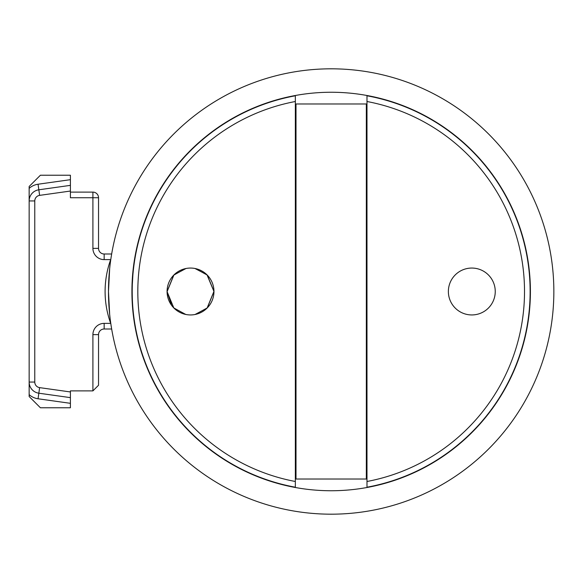 <?xml version="1.0" encoding="UTF-8"?>
<svg xmlns="http://www.w3.org/2000/svg" width="583" height="583" viewBox="0 0 583 583"><rect width="100%" height="100%" fill="white"/><g stroke="black" fill="none" stroke-linecap="round" stroke-linejoin="round"><path stroke-width="0.87" d="M131.918 291.5C133.376 321.262 133.376 321.262 131.918 291.5L133.259 268.435L131.918 291.5A199.248 199.248 0 0 0 331.166 490.748A199.248 199.248 0 0 0 530.406 291.5A199.248 199.248 0 0 0 331.166 92.252A199.248 199.248 0 0 0 131.918 291.5L131.926 292.71M108.482 291.5A222.684 222.684 0 0 0 331.166 514.184A222.684 222.684 0 0 0 553.85 291.5A222.684 222.684 0 0 0 331.166 68.816A222.684 222.684 0 0 0 108.482 291.5L109.677 314.565L108.482 291.5L109.677 268.435M195.043 314.499L207.111 308.057L213.961 291.354L207.22 275.052L195.312 268.552M194.962 268.486L207.001 274.826L213.961 291.5L207.278 307.89L195.327 314.441M190.524 314.944A23.444 23.444 0 0 0 213.961 291.5A23.444 23.444 0 0 0 190.524 268.056A23.444 23.444 0 0 0 167.081 291.5A23.444 23.444 0 0 0 190.524 314.944M185.999 268.501L173.931 274.943L167.081 291.646L173.821 307.948L185.729 314.448M186.079 314.514L180.883 312.867M177.589 311.052L174.426 308.545M171.591 305.324L167.081 291.5L173.763 275.11L185.715 268.559M295.348 95.787L295.348 101.508A193.337 193.337 0 0 0 295.348 481.492L295.348 487.213A198.963 198.963 0 0 1 295.348 95.787L295.348 481.492M471.807 314.944A23.444 23.444 0 0 0 495.251 291.5A23.444 23.444 0 0 0 471.807 268.056A23.444 23.444 0 0 0 448.371 291.5A23.444 23.444 0 0 0 471.807 314.944M366.984 487.213L366.984 481.492A193.337 193.337 0 0 0 366.984 101.508L366.984 95.787A198.963 198.963 0 0 1 366.984 487.213M366.984 481.492L366.984 101.508M296.004 103.978L296.004 479.022L366.328 479.022L366.328 103.978L296.004 103.978M111.659 329.001L104.16 329.001A5.626 5.626 0 0 0 98.534 334.627L98.534 385.261L92.908 390.887L70.405 390.887L70.405 403.319L38.055 398.772A16.878 16.878 0 0 1 29.15 394.64L29.15 186.487L40.402 175.235L70.405 175.235L70.405 197.739L92.908 197.739L92.908 192.113L70.405 192.113L92.908 192.113A5.626 5.626 0 0 1 98.534 197.739L98.534 248.373L92.908 248.373L92.908 197.739L98.534 197.739A5.626 5.626 0 0 0 92.908 192.113A5.626 5.626 0 0 1 98.534 197.739L98.534 197.739M34.776 200.938L29.15 200.938A11.252 11.252 0 0 1 38.835 189.796L70.405 185.358L38.835 189.796L39.622 195.371A5.626 5.626 0 0 0 34.776 200.938L34.776 382.062A5.626 5.626 0 0 0 39.622 387.629L70.405 391.958M70.405 403.319L70.405 407.765L40.402 407.765L29.15 396.513L29.15 394.64M70.405 397.635L38.835 393.204A11.252 11.252 0 0 1 29.15 382.062L34.776 382.062M92.908 248.373A11.252 11.252 0 0 0 104.16 259.617L104.16 253.999A5.626 5.626 0 0 1 98.534 248.373A5.626 5.626 0 0 0 104.16 253.999L111.659 253.999M104.16 259.617L110.683 259.617A93.761 93.761 0 0 0 110.683 323.376L104.16 323.376A11.252 11.252 0 0 0 92.908 334.627L98.534 334.627M29.15 188.36A16.878 16.878 0 0 1 38.055 184.228L70.405 179.681M38.055 184.228L38.835 189.796M92.908 390.887L92.908 334.627M38.055 398.772L38.835 393.204A11.252 11.252 0 0 1 29.15 382.062M38.835 393.204L39.622 387.629L38.835 393.204M70.405 191.042L39.622 195.371M104.16 329.001L104.16 323.376"/></g></svg>

